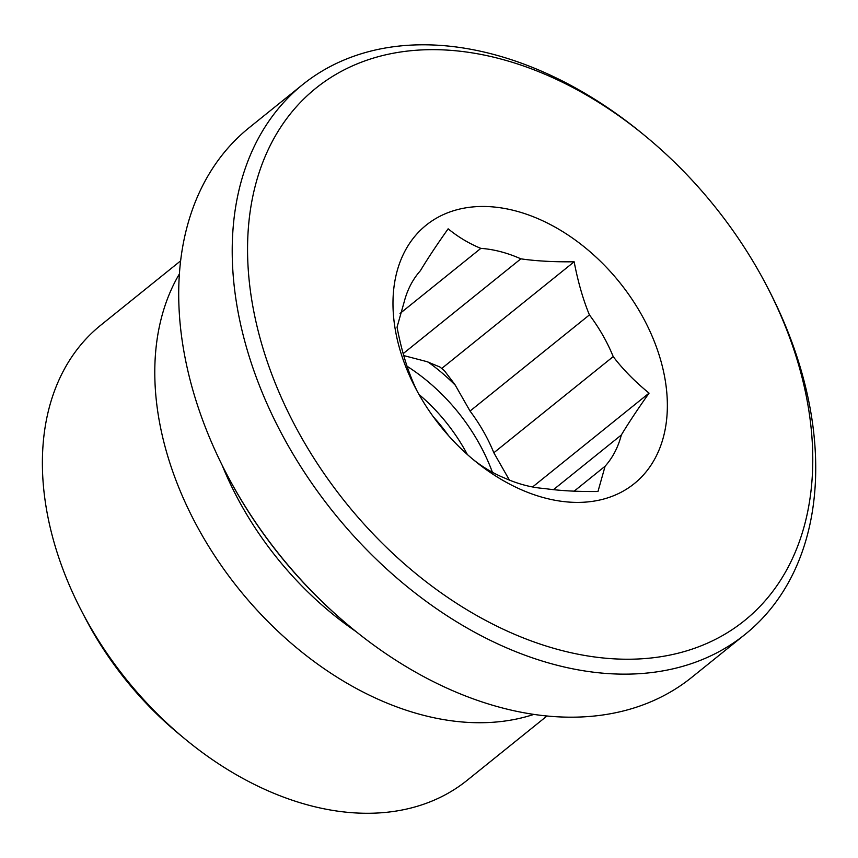 <?xml version="1.0" encoding="UTF-8"?>
<svg xmlns="http://www.w3.org/2000/svg" width="858" height="858" viewBox="0 0 858 858"><rect width="100%" height="100%" fill="white"/><g stroke="black" fill="none" stroke-linecap="round" stroke-linejoin="round"><path stroke-width="1.29" d="M471.954 458.537C482.003 466.741 492.9 473.262 504.654 478.078A134.942 93.404 51.2 0 0 544.669 488.545C559.695 490.733 577.455 491.72 597.972 491.505L605.105 466.226A134.942 93.404 51.2 0 0 621.331 434.995C628.399 423.23 637.644 409.277 649.066 393.136C634.748 381.424 622.801 369.251 613.213 356.606A134.942 93.404 51.2 0 0 602.788 335.21A134.942 93.404 51.2 0 0 589.425 314.907C583.097 299.635 578.002 281.928 574.152 261.797C553.646 262.012 535.875 261.025 520.86 258.837A134.942 93.404 51.2 0 0 480.845 248.37C469.09 243.554 458.183 237.033 448.144 228.818C436.711 244.97 427.466 258.923 420.409 270.688A134.942 93.404 51.2 0 0 404.182 301.919L397.039 327.188C400.89 347.329 405.973 365.036 412.301 380.309A134.942 93.404 51.2 0 0 417.106 391.055M640.862 313.556A165.916 114.843 -128.8 0 1 636.829 481.477A165.916 114.843 -128.8 0 1 473.906 460.145A165.916 114.843 -128.8 0 1 414.897 386.883A165.916 114.843 -128.8 0 1 452.359 211.111A165.916 114.843 -128.8 0 1 640.862 313.556M520.86 258.837L403.185 353.614M400.021 313.47L480.845 248.37M448.487 435.617A134.942 93.404 51.2 0 0 433.44 416.945M509.416 480.094L493.833 452.767A134.942 93.404 -128.8 0 0 470.045 411.057L454.901 384.513L444.326 370.613L439.918 367.01L426.941 361.647L403.743 355.587M613.213 356.606L493.833 452.767M470.045 411.057L589.425 314.907M605.105 466.226L574.152 491.162M553.474 489.65L621.331 434.995M574.152 261.797L441.473 368.661M649.066 393.136L532.571 486.969M646.053 136.658L643.586 134.62A352.853 244.219 51.2 0 0 351.48 57.078A352.853 244.219 51.2 0 0 302.617 84.642A352.853 244.219 51.2 0 0 333.751 512.644A352.853 244.219 51.2 0 0 745.28 634.244A352.853 244.219 51.2 0 0 769.1 290.444L767.631 287.602A341.784 236.561 -128.8 0 1 688.159 650.396A341.784 236.561 -128.8 0 1 298.895 432.882A341.784 236.561 -128.8 0 1 363.106 61.551A341.784 236.561 -128.8 0 1 646.053 136.658A341.784 236.561 -128.8 0 1 767.631 287.602M745.28 634.244L691.816 677.305A352.853 244.219 -128.8 0 1 350.836 627.337A352.853 244.219 -128.8 0 1 225.332 471.514A352.853 244.219 -128.8 0 1 249.142 127.713L302.617 84.642M547.061 715.937L467.202 780.265A292.138 202.198 -128.8 0 1 184.899 738.888A292.138 202.198 -128.8 0 1 80.984 609.877A292.138 202.198 -128.8 0 1 100.708 325.236L180.555 260.918M80.984 609.877L84.513 616.698A265.583 183.827 51.2 0 0 178.979 733.987L184.899 738.888M533.998 714.349A292.138 202.198 -128.8 0 1 238.878 589.049A292.138 202.198 -128.8 0 1 179.333 274.013M225.332 471.514L225.922 472.651A348.423 241.162 51.2 0 0 349.849 626.512L350.836 627.337M418.983 394.455A143.79 99.528 -128.8 0 1 464.446 449.217A143.79 99.528 -128.8 0 1 467.374 454.536M492.406 472.275A154.858 107.186 51.2 0 0 478.045 441.484A154.858 107.186 51.2 0 0 407.067 366.269M427.895 361.904A154.858 107.186 -128.8 0 1 455.341 385.274M222.265 465.476A266.806 184.674 51.2 0 0 356.081 631.606"/></g></svg>
